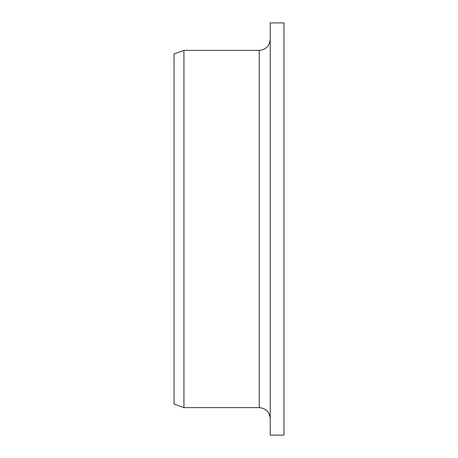 <?xml version="1.0" encoding="UTF-8"?>
<svg xmlns="http://www.w3.org/2000/svg" width="458" height="458" viewBox="0 0 458 458"><rect width="100%" height="100%" fill="white"/><g stroke="black" fill="none" stroke-linecap="round" stroke-linejoin="round"><path stroke-width="0.69" d="M270.22 435.1L270.22 22.9L283.96 22.9L283.96 435.1L270.22 435.1M259.228 50.38L259.228 407.62L183.933 407.62L183.933 50.38L259.228 50.38C265.903 49.727 269.567 46.063 270.22 39.388M183.933 407.62L174.04 404.019L174.04 53.981L183.933 50.38M259.228 407.62C265.903 408.273 269.567 411.937 270.22 418.612"/></g></svg>
